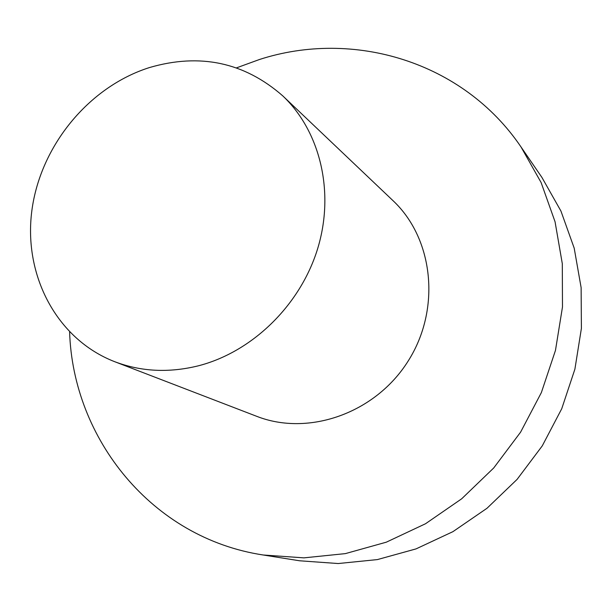 <?xml version="1.0" encoding="UTF-8"?>
<svg xmlns="http://www.w3.org/2000/svg" width="612" height="612" viewBox="0 0 612 612"><rect width="100%" height="100%" fill="white"/><g stroke="black" fill="none" stroke-linecap="round" stroke-linejoin="round"><path stroke-width="0.92" d="M114.765 361.723L256.65 416.298C308.448 436.685 375.363 413.337 408.12 361.103C441.229 309.098 433.602 238.642 392.958 200.606L282.767 95.877C244.326 62.263 199.864 52.831 149.389 67.58C88.633 86.873 40.323 146.016 31.862 210.605C23.302 275.117 56.541 339.186 114.765 361.723C140.982 371.66 168.728 373.052 197.99 365.907C251.991 352.214 300.201 305.426 317.613 248.801C334.986 192.145 320.252 131.404 282.767 95.877M69.607 332.041C73.027 438.804 151.875 538.124 263.183 554.992L303.919 557.861L345.367 553.615L386.31 542.178L425.501 523.757L461.7 498.78L493.739 467.951L520.582 432.179L541.368 392.575L555.466 350.408L562.482 306.995L562.306 263.688L555.061 221.796L541.107 182.537L521.034 146.979C462.947 61.215 352.994 29.192 259.549 59.471L236.576 67.833M263.183 554.992L299.62 560.783L338.199 563.537L377.375 559.59L416.007 548.903L452.926 531.66L486.984 508.281L517.079 479.403L542.263 445.88L561.732 408.747L574.898 369.166L581.4 328.376L581.125 287.625L574.194 248.143L560.944 211.063L541.903 177.404L521.034 146.979"/></g></svg>
